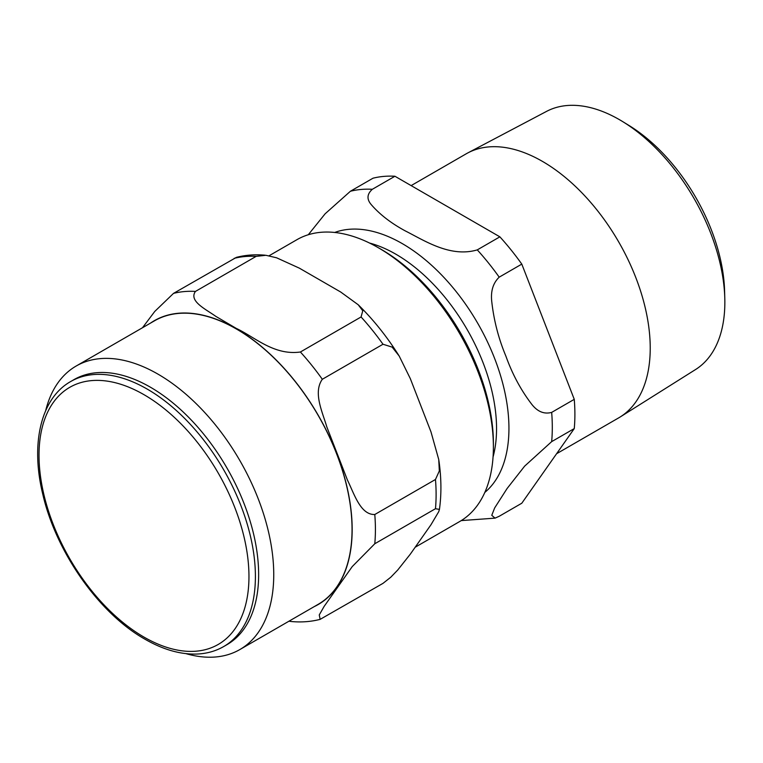 <?xml version="1.0" encoding="UTF-8"?>
<svg xmlns="http://www.w3.org/2000/svg" width="763" height="763" viewBox="0 0 763 763"><rect width="100%" height="100%" fill="white"/><g stroke="black" fill="none" stroke-linecap="round" stroke-linejoin="round"><path stroke-width="1.14" d="M415.368 547.119L459.688 521.53A162.729 93.954 -120 0 0 493.394 447.032L493.394 443.303A158.17 91.322 -120 0 0 381.548 249.587L378.324 247.727A162.729 93.954 -120 0 0 296.96 239.668L269.034 255.786M288.948 621.216L291.523 621.54C301.452 622.446 310.989 621.721 320.136 619.365L319.258 614.94L324.122 606.413L352.239 566.585L374.786 543.752L435.473 508.711L439.431 509.388L438.744 511.658L430.99 524.734L410.313 554.157L397.723 570.028L390.799 577.2L382.997 583.361L320.117 619.375M382.997 344.247L392.144 347.108L399.183 356.025L410.313 378.62L430.99 431.915L438.744 459.536L439.335 470.962L435.473 479.479L374.786 514.51C360.451 514.968 354.261 493.909 347.47 480.137L326.793 426.841C322.368 411.705 312.944 392.516 322.32 379.278L382.997 344.247A180.306 104.102 -120 0 0 361.071 316.969L300.393 352.001C273.927 355.711 254.899 337.093 236.301 328.414L215.824 316.368C205.791 309.206 188.556 301.127 195.452 291.418L256.13 256.378L265.896 255.29L276.578 257.789L299.344 268.147L340.699 292.019L358.238 304.78L362.759 310.789L361.071 316.969M264.999 255.195C255.071 254.289 245.533 255.014 236.387 257.369L173.525 293.374L154.765 311.438L142.49 327.737M185.934 653.633A163.692 94.507 -120 0 0 239.84 649.561L318.142 604.353A163.692 94.507 -120 0 0 352.048 529.417A163.692 94.507 -120 0 0 280.593 364.685A163.692 94.507 -120 0 0 154.46 320.832L76.147 366.04A163.692 94.507 -120 0 0 45.666 410.694M239.84 649.561A163.692 94.507 -120 0 0 273.745 574.634A163.692 94.507 -120 0 0 202.29 409.893A163.692 94.507 -120 0 0 76.147 366.04M223.721 646.538L226.945 644.678A153.01 88.336 -120 0 0 258.638 574.634A153.01 88.336 -120 0 0 191.847 420.642A153.01 88.336 -120 0 0 73.935 379.65L70.711 381.519C40.849 398.286 30.396 443.665 42.757 494.128C55.966 552.05 99.133 613.481 144.932 639.184C163.024 649.599 180.306 654.559 196.787 654.053C206.678 653.672 215.662 651.163 223.721 646.538A153.01 88.336 -120 0 0 255.405 576.494A153.01 88.336 -120 0 0 188.623 422.511A153.01 88.336 -120 0 0 70.711 381.519M493.394 447.032A162.729 93.954 -120 0 0 378.324 247.727M724.793 298.304L724.592 290.989A139.658 80.63 -120 0 0 629.065 125.523L622.827 121.689A149.071 86.066 60 0 1 724.793 298.304A149.071 86.066 60 0 1 724.85 302.253A149.071 86.066 60 0 1 695.598 369.511L620.309 416.894A152.466 88.022 -120 0 0 650.229 348.1A152.466 88.022 -120 0 0 584.773 195.833A152.466 88.022 -120 0 0 467.891 152.886A152.466 88.022 -120 0 0 466.193 153.821L411.133 185.609M467.891 152.886L546.566 111.379A149.071 86.066 60 0 1 622.827 121.689M556.589 453.727L618.65 417.895A152.466 88.022 -120 0 0 620.309 416.894M499.202 516.274L495.053 518.144L491.763 515.321L494.691 507.881L507.08 488.539L524.639 466.145L551.668 441.624L574.262 428.587L521.797 503.227L499.202 516.274M394.929 176.253L499.87 236.835L477.276 249.882C450.237 257.875 424.199 240.402 405.239 230.884C391.209 223.292 379.964 214.622 371.486 204.894C366.593 199.381 366.869 194.183 372.334 189.291L394.929 176.253A180.306 104.102 -120 0 0 373.002 178.208L350.408 191.255L325.124 213.793L308.29 234.737M551.668 412.392C543.952 414.471 537.123 411.534 531.201 403.57C520.671 389.674 512.231 373.841 505.869 356.073C498.64 338.81 493.947 320.803 491.811 302.062C490.523 291.418 492.984 283.121 499.202 277.16L521.797 264.112L574.262 399.345L551.668 412.392A180.306 104.102 -120 0 1 551.668 441.624M521.797 264.112A180.306 104.102 -120 0 0 499.87 236.835M574.262 428.587A180.306 104.102 -120 0 0 574.262 399.345M314.28 606.585A163.873 94.612 -120 0 0 318.238 415.291A163.873 94.612 -120 0 0 150.588 323.064M374.786 543.752A180.306 104.102 -120 0 0 374.786 514.51M322.32 379.278A180.306 104.102 -120 0 0 300.393 352.001M195.452 291.418A180.306 104.102 -120 0 0 173.525 293.374M256.13 256.378A180.306 104.102 -120 0 0 234.203 258.342M435.473 508.711A180.306 104.102 -120 0 0 435.473 479.479M39.018 455.292A148.442 85.704 -120 0 0 143.988 637.095A148.442 85.704 -120 0 0 248.957 576.494A148.442 85.704 -120 0 0 143.988 394.681A148.442 85.704 -120 0 0 39.018 455.292M369.569 243.054A142.423 82.223 60 0 1 496.551 428.625A142.423 82.223 60 0 1 493.06 456.951M484.81 492.431A150.836 87.087 -120 0 0 508.94 428.348A150.836 87.087 -120 0 0 447.938 281.833A150.836 87.087 -120 0 0 334.719 232.457M499.202 277.16A180.306 104.102 -120 0 0 477.276 249.882M372.334 189.291A180.306 104.102 -120 0 0 350.408 191.255M358.238 304.78C373.489 319.764 387.127 336.845 399.173 356.025M438.897 460.518C441.386 477.829 441.567 494.128 439.44 509.398M461.253 520.595L495.053 518.134"/></g></svg>
